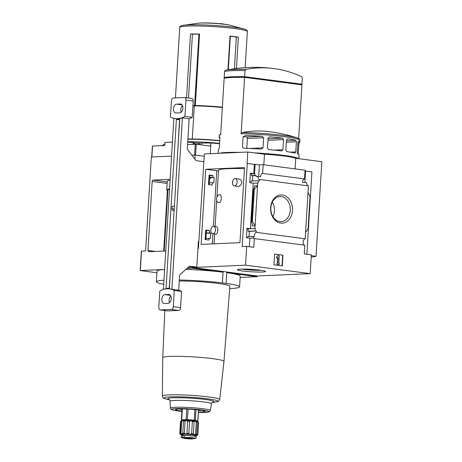 <?xml version="1.0" encoding="UTF-8"?>
<svg xmlns="http://www.w3.org/2000/svg" width="462" height="462" viewBox="0 0 462 462"><rect width="100%" height="100%" fill="white"/><g stroke="black" fill="none" stroke-linecap="round" stroke-linejoin="round"><path stroke-width="0.69" d="M212.693 233.703L216.141 234.153C216.921 234.038 217.481 232.727 217.816 230.22C217.827 228.124 217.504 226.975 216.845 226.761L213.658 226.345A3.708 2.322 97.5 0 1 215.517 229.92A3.708 2.322 97.5 0 1 212.693 233.703A3.708 2.322 97.5 0 1 210.834 230.128A3.708 2.322 97.5 0 1 213.658 226.345M234.303 185.915L237.491 186.33C239.795 186.423 241.233 185.227 241.799 182.744C241.661 180.607 240.633 179.366 238.71 179.008L235.268 178.557A3.708 2.322 97.5 0 1 237.127 182.132A3.708 2.322 97.5 0 1 234.303 185.915A3.708 2.322 97.5 0 1 232.444 182.34A3.708 2.322 97.5 0 1 235.268 178.557M216.909 197.107L218.549 170.276A38.981 3.344 3.5 0 1 244.479 168.711M220.576 195.085L219.658 194.652A4.048 2.535 97.5 0 1 220.576 195.085C221.679 197.291 221.535 199.642 220.143 202.142A4.048 2.535 97.5 0 1 218.607 202.679A4.048 2.535 97.5 0 1 216.62 198.337A4.048 2.535 97.5 0 1 219.658 194.652M219.144 202.743L220.143 202.142M304.683 245.178A3.24 2.027 97.5 0 1 303.118 241.984A3.24 2.027 97.5 0 1 305.18 238.779L256.381 232.386A3.24 2.027 -82.5 0 0 254.331 236.544L252.98 236.365A3.24 2.027 -82.5 0 0 253.644 238.074L249.844 238.19L246.402 237.739L246.979 228.216L250.421 228.667L255.249 228.505L248.163 228.823L248.019 231.167L249.353 231.347L249.035 236.544M209.061 238.328L210.435 238.507L210.764 233.073L209.39 232.894L209.534 230.55L205.729 230.059L205.145 239.582L208.951 240.073L209.061 238.328L205.913 238.467M252.98 236.365L247.684 236.602L247.603 237.895M256.381 232.386L256.462 231.029L249.353 231.347M210.764 233.073L206.231 233.275M256.462 231.029L248.019 231.167M209.39 232.894L206.243 233.039M255.105 230.856L255.249 228.505M209.534 230.55L206.387 230.688M246.956 228.661L248.163 228.823M205.7 230.498L206.393 230.636M250.97 182.9L251.085 181L258.177 180.682L258.033 183.033L253.205 183.195L249.763 182.738L250.346 173.215L254.868 173.677L251.524 173.822L251.42 175.566L252.754 175.745L252.437 180.942M212.462 182.727L213.837 182.906L214.166 177.472L212.791 177.293L212.901 175.548L209.09 175.063L208.506 184.586L212.318 185.077L212.462 182.727L209.315 182.865M254.868 173.677L254.758 175.416L251.42 175.566M254.758 175.416L256.115 175.595L252.754 175.745M214.166 177.472L210.805 177.622L210.753 178.494L209.575 178.546M212.791 177.293L209.644 177.437M209.644 177.472L210.805 177.622M212.901 175.548L209.754 175.693M250.317 173.666L251.524 173.822M209.067 175.502L209.754 175.635M258.177 180.682L259.529 180.861L259.615 179.51A3.24 2.027 -82.5 0 1 259.557 179.504A3.24 2.027 -82.5 0 1 257.935 176.386L256.063 176.467L256.115 175.595M257.721 182.992L257.553 185.672L254.747 185.799L254.689 186.74M250.421 228.667L253.205 183.195M252.362 224.717L252.292 225.906L255.099 225.779L252.396 221.46L254.36 189.345L257.553 185.672L254.937 228.465M253.788 173.666L254.36 164.345L247.095 163.421L247.794 152.021L264.478 154.21A33.72 2.893 3.5 0 1 295.761 158.304L321.829 161.723L316.048 256.295A91.083 7.814 3.5 0 1 311.209 257.068M254.556 173.631L255.122 164.31L254.36 164.345M270.64 207.6A14.131 10.955 -92.6 0 1 287.768 197.58A14.131 10.955 -92.6 0 1 286.284 221.922A14.131 10.955 -92.6 0 1 270.64 207.6M305.18 238.779L308.414 185.903L259.615 179.51M253.332 238.034A3.24 2.027 -82.5 0 0 254.267 238.577A3.24 2.027 -82.5 0 0 254.319 238.583L253.782 247.309L246.696 246.385L242.18 246.587L247.268 163.415M249.318 246.725L249.844 238.19M197.95 248.562L198.4 248.539L204.36 153.962L247.794 152.021M308.31 185.891A3.24 2.027 97.5 0 1 306.739 182.779L302.466 182.219A3.24 2.027 97.5 0 1 304.533 178.927L262.612 173.435A3.24 2.027 -82.5 0 0 260.545 176.727L257.935 176.386M258.691 176.484L259.401 164.87L255.122 164.31M310.198 273.631L257.392 275.993L192.741 267.521L245.547 265.165L310.198 273.631L311.348 254.857L304.256 253.927L304.787 245.195L254.319 238.583M298.671 158.685A40.465 3.471 -176.5 0 0 253.956 152.83M240.425 152.35A40.465 3.471 -176.5 0 0 219.421 153.292M218.099 153.349L218.307 149.931A40.465 3.471 3.5 0 1 218.734 149.469L219.311 147.921L219.929 137.792L219.514 136.66A40.465 3.471 -176.5 0 0 219.092 137.116L219.19 135.464A40.465 3.471 -176.5 0 1 220.692 134.638L224.139 78.274A40.465 3.471 3.5 0 1 244.577 77.356L301.923 84.869L298.643 138.484M244.577 77.356L241.129 133.72L242.048 132.542A147.494 114.299 87.4 0 1 270.022 131.734A148.377 148.377 0 0 1 297.164 137.878A39.478 3.384 -176.5 0 0 242.048 132.542M244.976 148.296C243.78 148.36 242.948 147.892 242.475 146.887L243.093 136.758L245.761 135.487A40.465 3.471 3.5 0 1 262.081 136.278L263.629 137.728L263.005 147.857L261.301 149.087A40.465 3.471 -176.5 0 0 244.976 148.296M268.832 149.648L267.458 148.187L268.075 138.063L269.612 136.839A40.465 3.471 3.5 0 1 282.525 138.132L283.535 139.605L282.917 149.734L281.739 150.941A40.465 3.471 -176.5 0 0 268.832 149.648M286.735 151.6L285.834 150.115L286.452 139.992L287.52 138.785A40.465 3.471 3.5 0 1 295.859 140.286L296.402 141.782L295.784 151.911L295.074 153.095A40.465 3.471 -176.5 0 0 286.735 151.6M298.856 158.714L299.087 154.868A40.465 3.471 -176.5 0 0 297.684 153.858L297.303 152.35L297.926 142.221L298.464 141.043A40.465 3.471 3.5 0 1 299.873 142.059A40.465 3.471 3.5 0 1 299.44 142.521L298.856 144.069L298.244 154.089M219.092 137.116A40.465 3.471 -176.5 0 0 219.924 137.89M300.473 84.482A40.465 3.471 -176.5 0 0 301.963 84.2L302.339 78.066L301.582 76.669A147.494 114.299 87.4 0 0 273.885 68.567A147.494 114.299 87.4 0 0 245.911 69.369L244.993 70.553L244.617 76.686A40.465 3.471 -176.5 0 0 224.18 77.599L224.555 71.471L225.404 70.299L226.149 70.132A39.478 3.384 -176.5 0 0 225.468 70.288M228.222 77.697L226.155 77.916M245.715 77.506L245.749 76.911L300.496 84.084L300.462 84.679M192.758 267.215L192.741 267.521M205.711 169.288L244.548 167.55L239.957 242.671L201.12 244.404L205.711 169.288L216.747 170.703L213.346 226.34M246.696 246.385L245.547 265.165M306.883 254.267L311.919 171.887L305.59 171.055M304.533 178.927L305.07 170.195L263.149 164.703L262.612 173.435M304.885 182.536L305.596 170.923L305.03 170.848M263.149 164.703L259.401 164.87M252.396 221.46L251.495 221.696L252.477 225.098L252.292 225.906M254.36 189.345L253.621 189.374L251.657 221.494M253.621 189.374L254.747 185.799M308.027 192.284L310.048 196.639L308.085 228.754L305.573 232.398M273.949 264.83L274.601 254.094L282.946 255.191L282.288 265.921L273.949 264.83M263.831 164.795L264.478 154.21M295.114 168.89L295.761 158.304M311.296 255.671L316.048 256.295M242.544 270.975A14.131 1.213 -176.5 0 0 258.027 272.054A14.131 1.213 -176.5 0 0 265.529 271.333A14.131 1.213 -176.5 0 0 251.542 269.369A14.131 1.213 -176.5 0 0 237.422 269.612A14.131 1.213 -176.5 0 0 242.544 270.975M270.859 207.808A12.566 9.737 -92.6 0 1 280.012 196.523A12.566 9.737 -92.6 0 1 290.303 208.645A12.566 9.737 -92.6 0 1 281.133 221.633A12.566 9.737 -92.6 0 1 270.859 207.808M272.314 202.171A12.566 9.737 -92.6 0 1 272.967 216.695M282.946 255.191L274.601 254.146M276.599 257.282L277.893 255.596L276.305 257.299L277.281 258.327L276.305 257.299M278.193 255.578L279.233 255.717L278.782 263.092L279.302 263.161L279.221 264.507L276.836 264.247L277.217 262.89L276.836 264.247M279.221 264.507L277.136 264.229M277.217 262.89L277.743 262.959L278.078 257.478L277.281 258.327M277.754 257.819L277.443 262.918M281.993 265.881L282.646 255.203M226.161 77.859L224.18 77.599M301.963 84.2L244.617 76.686M236.001 77.345L245.749 76.911M246.76 148.354L247.366 138.456A1.351 1.045 87.4 0 0 246.402 136.977L243.139 136.55M241.811 269.109A12.566 1.08 -176.5 0 0 243.63 269.375A12.566 1.08 -176.5 0 0 261.232 270.293M218.514 170.807L216.747 170.703M180.971 421.275L180.232 433.414C180.746 434.396 180.596 434.465 179.782 433.627L180.527 421.488L181.347 420.749L180.971 421.275A9.038 0.774 -176.5 0 1 181.757 421.171L183.119 420.518A8.362 0.716 -176.5 0 1 186.625 420.518L187.693 421.165A9.038 0.774 -176.5 0 1 189.593 421.263L190.927 420.738A8.362 0.716 -176.5 0 0 186.625 420.518L185.077 421.09A9.038 0.774 -176.5 0 0 183.53 421.096L182.785 433.356M181.37 420.755L181.347 420.749A8.362 0.716 -176.5 0 0 181.271 420.795L181.347 420.749A8.362 0.716 -176.5 0 1 183.119 420.518L183.541 420.974M192.359 421.471A9.038 0.774 -176.5 0 1 194.098 421.644L194.866 421.13A8.362 0.716 -176.5 0 0 190.927 420.738L192.359 421.471L191.615 433.61C190.523 434.453 189.605 434.384 188.854 433.402A9.038 0.774 -176.5 0 0 186.954 433.304C186.284 434.211 185.412 434.188 184.332 433.229A9.038 0.774 -176.5 0 0 182.785 433.235C182.704 434.193 182.115 434.216 181.017 433.316A9.038 0.774 -176.5 0 0 180.232 433.414C180.746 434.396 180.596 434.465 179.782 433.627A9.038 0.774 -176.5 0 0 179.81 433.697L180.503 434.471A8.293 0.71 -176.5 0 0 182.854 435.06M196.269 421.927A9.038 0.774 -176.5 0 1 197.384 422.129L197.389 421.587A8.362 0.716 -176.5 0 0 194.866 421.13L196.269 421.927L195.524 434.066C194.288 434.852 193.566 434.754 193.353 433.783A9.038 0.774 -176.5 0 0 191.615 433.61M196.639 434.268L197.389 421.587L198.371 422.412L197.632 434.557L196.448 434.829L196.639 434.268A9.038 0.774 -176.5 0 0 195.524 434.066M197.372 434.938C196.754 435.672 196.904 435.602 197.823 434.73L198.568 422.591A9.038 0.774 -176.5 0 0 198.539 422.522L197.903 421.812A8.362 0.716 -176.5 0 0 197.389 421.587M185.077 421.09L184.332 433.229M187.693 421.165L186.954 433.304M189.593 421.263L188.854 433.402M194.098 421.644L193.353 433.783M198.568 422.591L197.823 434.73A9.038 0.774 -176.5 0 0 197.632 434.557M181.757 421.171L181.017 433.316M199.515 34.188L198.96 34.2A32.375 2.778 3.5 0 0 192.44 34.165L190.465 34.021L186.567 97.782M190.465 34.021A33.876 2.905 3.5 0 1 199.526 34.067L195.351 105.573L194.594 105.631A32.375 2.778 3.5 0 0 192.937 105.607M222.372 107.155A33.876 2.905 -176.5 0 0 195.155 105.498M236.434 68.48L238.352 37.162A33.876 2.905 3.5 0 0 230.007 36.071L227.945 69.791M165.748 250.958L148.724 251.721A1.351 0.843 97.5 0 1 148.631 251.715A1.351 0.843 97.5 0 1 147.956 250.416L152.171 181.439A1.351 0.843 97.5 0 1 153.107 180.059L170.132 179.296M163.681 251.051L167.383 190.581M171.552 156.098L151.34 156.999L145.599 250.901L141.36 251.109L140.171 270.559L164.622 269.45M186.966 268.451L192.718 268.22L223.065 272.193L222.407 282.929L226.074 283.408A41.678 3.575 3.5 0 1 239.57 286.885A41.678 3.575 3.5 0 1 229.706 288.583M191.84 155.192L195.12 155.047L194.872 159.113M226.074 283.408L226.732 272.672L257.08 276.657L257.12 275.958L256.924 276.686L240.148 277.431M222.343 107.554A29.678 2.547 -176.5 0 0 194.3 105.885L192.279 138.981M151.709 156.988L152.379 146.09L164.79 145.513L164.98 142.429L172.407 142.094M194.941 142.764A8.091 0.693 3.5 0 1 193.382 142.625L187.739 142.065M187.589 144.496L196.234 144.202L210.689 146.096L210.88 143.006L201.53 143.041A8.091 0.693 3.5 0 1 198.412 142.977M210.88 143.006L210.926 143.012A41.141 3.529 3.5 0 1 219.571 143.705M210.926 143.012L210.274 153.696M179.239 280.977A31.982 2.743 3.5 0 1 218.162 283.437A31.982 2.743 3.5 0 1 229.891 286.296L223.972 361.405A30.659 2.628 -176.5 0 0 212.728 358.662A30.659 2.628 -176.5 0 0 180.301 356.352A30.659 2.628 -176.5 0 0 162.763 357.663L164.819 310.556M163.71 284.292A41.678 3.575 3.5 0 1 156.364 281.797A41.678 3.575 3.5 0 1 163.964 280.215M179.302 280.007A41.678 3.575 3.5 0 1 222.407 282.929M204.216 156.237L195.12 155.047M141.36 251.109L140.171 270.565L156.918 272.759M192.764 267.527L192.718 268.22M226.732 272.672A41.678 3.575 3.5 0 1 240.228 276.155L239.57 286.885M156.364 281.797L157.022 271.067A41.678 3.575 3.5 0 1 164.616 269.479M185.868 269.427A41.678 3.575 3.5 0 1 223.065 272.193M199.844 144.623L198.695 143.064L194.658 142.816L193.33 144.225M200.618 144.773L200.623 144.681A4.048 0.346 -176.5 0 0 196.604 144.092A4.048 0.346 -176.5 0 0 192.544 144.19L192.538 144.271M164.876 144.115L163.998 144.184L162.664 145.599M164.801 145.403A4.048 0.346 -176.5 0 0 161.885 145.559L161.879 145.645M228.54 24.89A16.592 1.421 -176.5 0 0 227.697 24.717A16.592 1.421 -176.5 0 0 224.324 24.191A16.592 1.421 -176.5 0 0 199.238 23.1M245.126 29.337A32.9 2.824 -176.5 0 0 244.993 29.291L229.493 25.075A18.209 1.559 -176.5 0 0 225.329 24.405A18.209 1.559 -176.5 0 0 198.267 23.164L182.375 25.456C180.33 26.086 179.452 26.744 179.741 27.443L175.427 97.915M181.803 106.445L182.756 106.404M192.92 105.948L194.3 105.885M167.873 190.8A36.96 3.17 3.5 0 1 166.713 189.922L167.244 181.202A36.96 3.17 3.5 0 1 170.08 180.168M166.713 189.922A36.96 3.17 3.5 0 1 169.548 188.889M164.189 251.028L167.925 189.998A35.747 3.067 3.5 0 1 169.525 189.201M238.352 37.162L236.359 37.047A32.375 2.778 3.5 0 0 230.347 36.261L230.001 36.209M198.446 412.058A14.784 1.271 -176.5 0 0 204.995 411.342A14.784 1.271 -176.5 0 0 190.327 409.234A14.784 1.271 -176.5 0 0 175.514 409.54A14.784 1.271 -176.5 0 0 180.913 410.92A14.784 1.271 -176.5 0 0 181.93 411.047M178.852 409.003A13.929 1.195 -176.5 0 0 181.549 409.419A13.929 1.195 -176.5 0 0 182.022 409.482M198.539 410.493A13.929 1.195 -176.5 0 0 201.744 410.4M183.651 420.501L181.393 419.831L187.381 419.612L195.328 420.264L197.898 421.026L195.264 421.182M184.569 420.489L184.592 420.12A5.059 0.433 3.5 0 1 187.491 419.906A5.059 0.433 3.5 0 1 192.839 420.287A5.059 0.433 3.5 0 1 194.693 420.738L194.669 421.107M194.594 435.776A8.293 0.71 -176.5 0 0 197.003 435.481A8.293 0.71 -176.5 0 0 194.929 434.817A8.293 0.71 -176.5 0 0 185.493 434.061A8.293 0.71 -176.5 0 0 180.503 434.471M194.571 436.163L194.629 435.273A5.879 0.502 -176.5 0 0 188.791 434.413A5.879 0.502 -176.5 0 0 182.888 434.557L182.819 435.62M195.998 438.311L196.102 436.625A6.612 0.566 -176.5 0 0 191.736 435.822A6.612 0.566 -176.5 0 0 184.396 435.551L182.733 435.626A6.612 0.566 -176.5 0 0 181.248 435.891L181.144 437.578L184.615 438.421A4.493 0.387 -176.5 0 0 185.701 438.6A4.493 0.387 -176.5 0 0 192.44 438.9A4.493 0.387 -176.5 0 0 192.498 438.894A4.493 0.387 -176.5 0 0 188.502 438.086A4.493 0.387 -176.5 0 0 184.615 438.421L192.44 438.9L195.998 438.311L191.643 437.445L181.144 437.578M209.76 175.589L209.199 184.673M206.393 230.59L205.838 239.674M174.232 208.836L171.962 208.94L172.124 206.312L174.388 206.208M188.144 267.4L196.806 267.036L189.801 266.216M163.398 289.466L173.862 118.336M198.845 241.349L198.383 241.285L196.806 267.036M191.678 98.47A2.697 1.692 97.5 0 1 191.863 98.481A2.697 1.692 97.5 0 1 193.214 101.08L192.221 117.325A33.72 21.119 97.5 0 1 189.16 118.774L187.37 148.048A2.697 2.091 -92.6 0 0 187.988 150.202L195.518 159.956A2.697 2.091 -92.6 0 0 196.818 160.759L203.886 161.683M189.16 118.774L182.38 117.891L171.899 289.333L178.673 290.223A33.72 21.119 97.5 0 1 181.578 291.412L180.584 307.657A2.697 1.692 97.5 0 1 178.713 310.418L167.642 310.909A2.697 1.692 97.5 0 1 167.458 310.903A2.697 1.692 97.5 0 1 167.273 310.862M190.373 266.193A2.697 2.091 -92.6 0 0 190.084 266.181A2.697 2.091 -92.6 0 0 188.993 266.643L180.399 274.289A2.697 2.091 -92.6 0 0 179.527 276.247L178.673 290.223M180.371 103.979L176.542 104.152A4.453 2.789 97.5 0 0 173.475 108.46A4.453 2.789 97.5 0 0 175.693 112.994A4.453 2.789 97.5 0 0 175.999 113.005L179.833 112.832A4.453 2.789 97.5 0 0 182.894 108.524A4.453 2.789 97.5 0 0 180.682 103.996A4.453 2.789 97.5 0 0 180.371 103.979L180.983 104.06M170.443 117.013L171.437 100.768A2.697 1.692 97.5 0 1 173.308 98.008L184.378 97.517A2.697 1.692 97.5 0 1 184.563 97.522A2.697 1.692 97.5 0 1 185.915 100.121L184.921 116.366A33.72 21.119 97.5 0 1 175.231 118.59A33.72 21.119 97.5 0 1 170.443 117.013M181.578 291.412L174.278 290.454L173.285 306.699A2.697 1.692 97.5 0 1 171.414 309.459L160.343 309.956A2.697 1.692 97.5 0 1 160.158 309.944A2.697 1.692 97.5 0 1 158.801 307.346L159.794 291.1A33.72 21.119 97.5 0 1 169.49 288.877A33.72 21.119 97.5 0 1 174.278 290.454M169.49 288.877L170.01 288.946A33.72 21.119 97.5 0 1 171.899 289.333M192.221 117.325L184.921 116.366M182.38 117.891A33.72 21.119 97.5 0 1 175.751 118.659L175.231 118.59M168.722 294.461L164.888 294.635A4.453 2.789 97.5 0 0 161.827 298.943A4.453 2.789 97.5 0 0 164.039 303.476A4.453 2.789 97.5 0 0 164.345 303.488L168.18 303.315A4.453 2.789 97.5 0 0 171.24 299.006A4.453 2.789 97.5 0 0 169.028 294.473A4.453 2.789 97.5 0 0 168.722 294.461L169.329 294.542M181.15 112.283A4.453 2.789 97.5 0 1 182.519 105.659M169.502 302.766A4.453 2.789 97.5 0 1 170.865 296.142M179.712 119.219L169.375 288.236L166.054 288.386L176.392 119.369L179.712 119.219M179.678 119.768L176.392 119.369M169.213 288.248L170.328 272.615M174.116 210.712L172.834 210.401A1.351 1.045 87.4 0 1 171.962 208.94M177.749 151.293L179.516 119.779M297.164 137.878C299.07 138.525 300.011 139.368 299.971 140.408A40.465 3.471 -176.5 0 0 241.129 133.72M244.993 70.553A40.465 3.471 -176.5 0 0 224.555 71.471M245.911 69.369A39.478 3.384 -176.5 0 0 226.149 70.132A148.377 148.377 0 0 1 273.885 68.567M249.561 148.458L263.005 147.857M247.366 138.456L263.629 137.728M246.402 136.977L262.081 136.278M274.168 150.127L282.917 149.734M267.943 140.304L283.535 139.605M268.035 138.779L282.525 138.132M290.315 152.154L295.784 151.911M286.313 142.232L296.402 141.782M286.405 140.708L295.859 140.286M297.811 144.115L298.856 144.069M297.903 142.591L299.44 142.521M212.895 233.726L212.272 243.907M182.375 25.456A32.9 2.824 -176.5 0 1 234.401 27.293A32.9 2.824 -176.5 0 1 244.993 29.291C246.945 30.157 247.736 30.925 247.366 31.583A33.876 2.905 -176.5 0 0 213.733 26.611A33.876 2.905 -176.5 0 0 179.741 27.443M167.111 183.397L152.171 181.439M167.204 181.907L153.107 180.059M141.511 251.085L140.321 270.536M192.331 267.238L192.273 268.214M152.529 146.061L151.865 156.976M195.287 144.15L194.618 155.065M196.234 144.202L195.565 155.105M193.382 142.625L193.295 144.034M201.53 143.041L201.42 144.877M219.762 140.592A30.082 2.581 -176.5 0 0 187.924 138.964L202.639 139.316L219.762 140.592M219.745 140.835A30.348 2.605 -176.5 0 0 187.913 139.206M219.594 143.359A30.348 2.605 -176.5 0 0 187.757 141.724M155.567 251.415L147.956 250.416M192.44 34.165L188.536 98.042M198.96 34.2L194.594 105.631M230.347 36.261L228.303 69.722M236.359 37.047L234.419 68.746M223.972 361.405L219.716 399.578A28.748 2.466 -176.5 0 0 191.176 395.345A28.748 2.466 -176.5 0 0 162.335 396.067L162.988 397.615C163.739 397.846 161.839 398.048 168.295 399.52L169.398 399.728M219.716 399.578L218.878 401.033C218.11 401.172 219.97 401.605 213.38 402.281L213.38 402.281A27.039 2.322 -176.5 0 0 208.772 398.972A27.039 2.322 -176.5 0 0 173.273 396.794A27.039 2.322 -176.5 0 0 168.295 399.52M212.549 402.148A23.123 1.981 -176.5 0 0 191.002 398.169A23.123 1.981 -176.5 0 0 169.138 399.491M170.039 401.282L170.339 408.096A20.022 1.715 -176.5 0 1 190.431 407.588A20.022 1.715 -176.5 0 1 210.308 410.539L211.434 403.817A20.738 1.779 -176.5 0 0 190.846 400.756A20.738 1.779 -176.5 0 0 170.039 401.282C169.635 399.925 169.283 399.295 168.988 399.393M210.308 410.539L209.708 411.515L208.483 412.023L198.417 412.445A18.682 1.6 -176.5 0 0 205.665 410.533A18.682 1.6 -176.5 0 0 177.651 408.552A18.682 1.6 -176.5 0 0 178.453 411.03A18.682 1.6 -176.5 0 0 181.907 411.428L178.361 411.024C171.529 410.054 171.408 409.523 171.304 409.499L170.339 408.096M181.693 419.773L182.357 408.951M186.122 419.577L186.763 409.055M187.381 419.612L188.022 409.113M194.283 420.131L194.929 409.58M195.328 420.264L195.975 409.678M197.805 420.98L198.481 409.944M182.733 435.626L182.623 437.445M184.396 435.551L184.286 437.37M184.355 438.097A4.256 0.364 -176.5 0 0 185.863 438.415A4.256 0.364 -176.5 0 0 192.735 438.611M180.584 307.657L173.285 306.699M178.713 310.418L171.414 309.459M167.642 310.909L160.343 309.956M193.214 101.08L185.915 100.121M182.074 104.88L176.542 104.152M170.42 295.357L164.888 294.635M174.139 210.343L172.834 210.401M216.701 200.439L215.107 226.536M214.651 233.957L214.05 243.826M299.971 140.408L299.873 142.059M253.482 189.224L251.495 221.696M219.19 135.464L220.744 133.72M219.144 202.749L218.607 202.679M180.527 421.488L179.782 433.627M247.366 31.583L245.16 67.648M227.697 24.717L220.645 23.574M162.763 357.663L162.335 396.067M213.38 402.281L212.26 402.35M211.434 403.817C212.006 402.517 212.428 401.934 212.711 402.067M197.898 421.026L198.573 409.956M181.393 419.831L182.057 408.945M192.798 438.553L184.303 438.034M167.458 310.903L160.158 309.944M191.863 98.481L184.563 97.522"/></g></svg>
